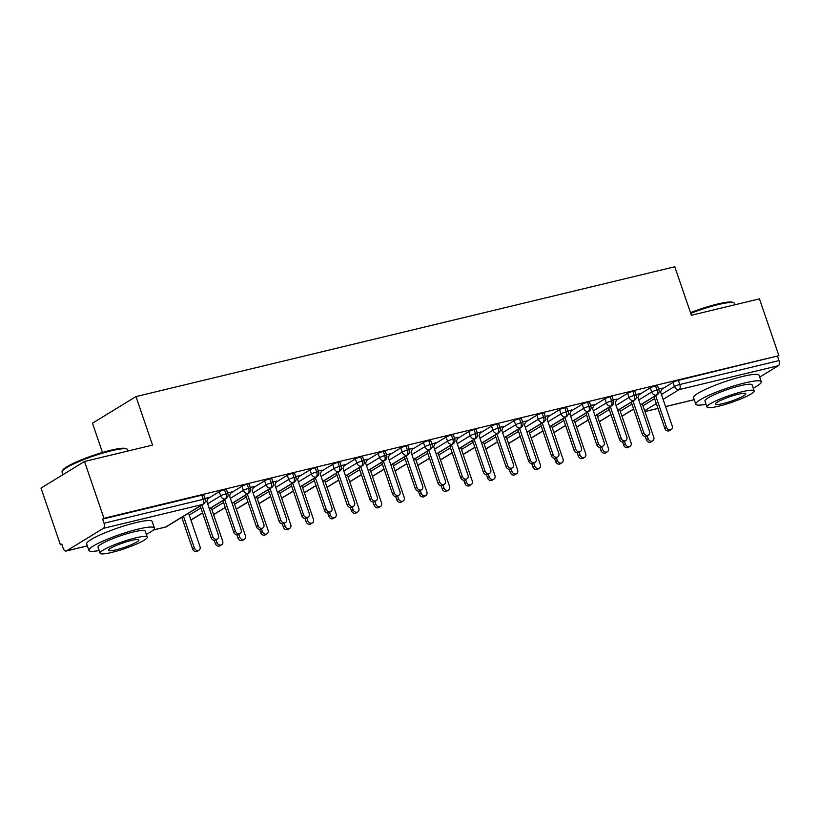 <?xml version="1.0" encoding="UTF-8"?>
<svg xmlns="http://www.w3.org/2000/svg" width="820" height="820" viewBox="0 0 820 820"><rect width="100%" height="100%" fill="white"/><g stroke="black" fill="none" stroke-linecap="round" stroke-linejoin="round"><path stroke-width="1.23" d="M60.444 544.87L61.766 544.07L63.181 548.221A4.151 2.235 -103.5 0 0 66.133 551.05A4.151 2.235 -103.5 0 0 66.492 550.896L103.402 528.336A4.151 2.235 -103.5 0 0 104.048 523.232L102.623 519.091L103.945 518.281L84.501 461.486L41 488.084L60.444 544.87L61.92 544.521M102.48 452.466L92.455 423.192L135.956 396.593L674.788 266.766L691.393 315.259L759.453 298.859L778.897 355.654L678.376 380.357L679.8 384.508L779 360.605L777.575 356.454M779 360.605A4.151 2.235 76.5 0 1 778.354 365.699L759.699 377.108M103.945 518.281L778.897 355.654M84.501 461.486L152.561 445.086L135.956 396.593M662.15 388.413L658.634 388.946M661.781 389.244L672.995 382.386A4.151 0.605 -18.9 0 1 678.376 380.357M102.623 519.091L201.822 495.188A4.151 0.605 -18.9 0 1 203.78 495.044L205.205 499.195A4.151 0.605 161.1 0 0 203.247 499.329L201.822 495.188M208.034 498.57L219.247 491.713A4.151 0.605 -18.9 0 1 224.516 489.714A4.151 0.605 -18.9 0 1 226.463 489.581L227.888 493.732A4.151 0.605 161.1 0 0 225.93 493.865L224.516 489.714M208.403 497.74L204.887 498.283M230.717 493.107L241.941 486.25A4.151 0.605 -18.9 0 1 247.199 484.251A4.151 0.605 -18.9 0 1 249.157 484.118L250.571 488.259A4.151 0.605 161.1 0 0 248.624 488.402L247.199 484.251M231.086 492.277L227.57 492.81M253.411 487.644L264.624 480.786A4.151 0.605 -18.9 0 1 269.893 478.788A4.151 0.605 -18.9 0 1 271.84 478.644L273.265 482.795A4.151 0.605 161.1 0 0 271.307 482.929L269.893 478.788M253.78 486.803L250.264 487.346M276.094 482.17L287.308 475.323A4.151 0.605 -18.9 0 1 292.576 473.314A4.151 0.605 -18.9 0 1 294.534 473.181L295.948 477.332A4.151 0.605 161.1 0 0 294.001 477.465L292.576 473.314M276.463 481.34L272.947 481.883M298.787 476.707L310.001 469.85A4.151 0.605 -18.9 0 1 315.269 467.851A4.151 0.605 -18.9 0 1 317.217 467.718L318.642 471.859A4.151 0.605 161.1 0 0 316.684 472.002L315.269 467.851M299.146 475.877L295.641 476.41M321.471 471.244L332.684 464.386A4.151 0.605 -18.9 0 1 337.953 462.388A4.151 0.605 -18.9 0 1 339.91 462.244L341.325 466.395A4.151 0.605 161.1 0 0 339.377 466.529L337.953 462.388M321.84 470.403L318.324 470.946M344.154 465.77L355.378 458.923A4.151 0.605 -18.9 0 1 360.636 456.914A4.151 0.605 -18.9 0 1 362.594 456.781L364.018 460.932A4.151 0.605 161.1 0 0 362.061 461.065L360.636 456.914M344.523 464.94L341.017 465.483M366.847 460.307L378.061 453.45A4.151 0.605 -18.9 0 1 383.329 451.451A4.151 0.605 -18.9 0 1 385.277 451.318L386.702 455.459A4.151 0.605 161.1 0 0 384.744 455.602L383.329 451.451M367.216 459.477L363.701 460.01M389.531 454.844L400.744 447.986A4.151 0.605 -18.9 0 1 406.013 445.988A4.151 0.605 -18.9 0 1 407.97 445.844L409.385 449.995A4.151 0.605 161.1 0 0 407.437 450.139L406.013 445.988M389.9 454.013L386.384 454.546M412.224 449.37L423.438 442.523A4.151 0.605 -18.9 0 1 428.706 440.514A4.151 0.605 -18.9 0 1 430.654 440.381L432.078 444.532A4.151 0.605 161.1 0 0 430.121 444.665L428.706 440.514M412.583 448.54L409.077 449.083M434.907 443.907L446.121 437.05A4.151 0.605 -18.9 0 1 451.389 435.051A4.151 0.605 -18.9 0 1 453.347 434.918L454.762 439.059A4.151 0.605 161.1 0 0 452.814 439.202L451.389 435.051M435.276 443.077L431.761 443.61M457.601 438.444L468.814 431.586A4.151 0.605 -18.9 0 1 474.073 429.588A4.151 0.605 -18.9 0 1 476.03 429.444L477.455 433.595A4.151 0.605 161.1 0 0 475.497 433.739L474.073 429.588M457.96 437.613L454.454 438.146M480.284 432.981L491.498 426.123A4.151 0.605 -18.9 0 1 496.766 424.114A4.151 0.605 -18.9 0 1 498.714 423.981L500.138 428.132A4.151 0.605 161.1 0 0 498.181 428.265L496.766 424.114M480.653 432.14L477.137 432.683M502.967 427.507L514.191 420.65A4.151 0.605 -18.9 0 1 519.449 418.651A4.151 0.605 -18.9 0 1 521.407 418.518L522.822 422.669A4.151 0.605 161.1 0 0 520.874 422.802L519.449 418.651M503.336 426.677L499.821 427.21M525.661 422.044L536.874 415.186A4.151 0.605 -18.9 0 1 542.143 413.188A4.151 0.605 -18.9 0 1 544.091 413.044L545.515 417.195A4.151 0.605 161.1 0 0 543.557 417.339L542.143 413.188M526.03 421.213L522.514 421.746M548.344 416.58L559.558 409.723A4.151 0.605 -18.9 0 1 564.826 407.714A4.151 0.605 -18.9 0 1 566.784 407.581L568.198 411.732A4.151 0.605 161.1 0 0 566.251 411.865L564.826 407.714M548.713 415.74L545.197 416.283M571.038 411.107L582.251 404.25A4.151 0.605 -18.9 0 1 587.52 402.251A4.151 0.605 -18.9 0 1 589.467 402.118L590.892 406.269A4.151 0.605 161.1 0 0 588.934 406.402L587.52 402.251M571.396 410.277L567.891 410.81M593.721 405.644L604.934 398.786A4.151 0.605 -18.9 0 1 610.203 396.788A4.151 0.605 -18.9 0 1 612.161 396.644L613.575 400.795A4.151 0.605 161.1 0 0 611.628 400.939L610.203 396.788M594.09 404.813L590.574 405.346M616.404 400.18L627.628 393.323A4.151 0.605 -18.9 0 1 632.886 391.314A4.151 0.605 -18.9 0 1 634.844 391.181L636.269 395.332A4.151 0.605 161.1 0 0 634.311 395.465L632.886 391.314M616.773 399.34L613.268 399.883M639.098 394.707L650.311 387.85A4.151 0.605 -18.9 0 1 655.58 385.851A4.151 0.605 -18.9 0 1 657.527 385.718L658.952 389.869A4.151 0.605 161.1 0 0 656.994 390.002L655.58 385.851M639.467 393.877L635.951 394.41M640.42 404.844L656.348 395.096A4.151 2.235 -103.5 0 0 656.994 390.002A4.151 0.605 161.1 0 0 651.736 392.001L650.311 387.85M621.96 416.119L633.624 408.995M617.726 410.307L633.665 400.57A4.151 2.235 -103.5 0 0 634.311 395.465A4.151 0.605 161.1 0 0 629.043 397.464L627.628 393.323M599.276 421.593L610.941 414.459M595.043 415.771L610.982 406.033A4.151 2.235 -103.5 0 0 611.628 400.939A4.151 0.605 161.1 0 0 606.359 402.938L604.934 398.786M576.583 427.056L588.247 419.922M572.35 421.244L588.288 411.496A4.151 2.235 -103.5 0 0 588.934 406.402A4.151 0.605 161.1 0 0 583.666 408.401L582.251 404.25M553.9 432.519L565.564 425.395M549.666 426.707L565.605 416.97A4.151 2.235 -103.5 0 0 566.251 411.865A4.151 0.605 161.1 0 0 560.982 413.864L559.558 409.723M531.216 437.993L542.881 430.859M526.983 432.171L542.912 422.433A4.151 2.235 -103.5 0 0 543.557 417.339A4.151 0.605 161.1 0 0 538.299 419.338L536.874 415.186M508.523 443.456L520.188 436.322M504.29 437.644L520.228 427.896A4.151 2.235 -103.5 0 0 520.874 422.802A4.151 0.605 161.1 0 0 515.606 424.801L514.191 420.65M485.84 448.919L497.504 441.795M481.606 443.107L497.535 433.37A4.151 2.235 -103.5 0 0 498.181 428.265A4.151 0.605 161.1 0 0 492.922 430.264L491.498 426.123M463.146 454.393L474.811 447.259M458.913 448.571L474.852 438.833A4.151 2.235 -103.5 0 0 475.497 433.739A4.151 0.605 161.1 0 0 470.229 435.738L468.814 431.586M440.463 459.856L452.127 452.722M436.23 454.044L452.168 444.296A4.151 2.235 -103.5 0 0 452.814 439.202A4.151 0.605 161.1 0 0 447.546 441.201L446.121 437.05M417.78 465.319L429.434 458.195M413.546 459.507L429.475 449.77A4.151 2.235 -103.5 0 0 430.121 444.665A4.151 0.605 161.1 0 0 424.852 446.664L423.438 442.523M395.086 470.793L406.751 463.659M390.853 464.971L406.792 455.233A4.151 2.235 -103.5 0 0 407.437 450.139A4.151 0.605 161.1 0 0 402.169 452.138L400.744 447.986M372.403 476.256L384.067 469.122M368.17 470.444L384.098 460.696A4.151 2.235 -103.5 0 0 384.744 455.602A4.151 0.605 161.1 0 0 379.486 457.601L378.061 453.45M349.709 481.719L361.374 474.595M345.476 475.907L361.415 466.17A4.151 2.235 -103.5 0 0 362.061 461.065A4.151 0.605 161.1 0 0 356.792 463.064L355.378 458.923M327.026 487.193L338.691 480.059M322.793 481.371L338.732 471.633A4.151 2.235 -103.5 0 0 339.377 466.529A4.151 0.605 161.1 0 0 334.109 468.538L332.684 464.386M304.333 492.656L315.997 485.522M300.099 486.844L316.038 477.096A4.151 2.235 -103.5 0 0 316.684 472.002A4.151 0.605 161.1 0 0 311.415 474.001L310.001 469.85M281.649 498.119L293.314 490.995M277.416 492.307L293.355 482.57A4.151 2.235 -103.5 0 0 294.001 477.465A4.151 0.605 161.1 0 0 288.732 479.464L287.308 475.323M258.966 503.593L270.631 496.459M254.733 497.771L270.661 488.033A4.151 2.235 -103.5 0 0 271.307 482.929A4.151 0.605 161.1 0 0 266.049 484.938L264.624 480.786M236.273 509.056L247.937 501.922M232.039 503.244L247.978 493.496A4.151 2.235 -103.5 0 0 248.624 488.402A4.151 0.605 161.1 0 0 243.355 490.401L241.941 486.25M213.589 514.519L225.254 507.395M209.356 508.707L225.285 498.97A4.151 2.235 -103.5 0 0 225.93 493.865A4.151 0.605 161.1 0 0 220.672 495.864L219.247 491.713M190.896 519.993L202.56 512.859M671.18 429.598L669.468 430.643A3.464 2.87 -121.4 0 1 664.825 428.378L666.537 427.333A3.464 2.87 58.6 0 0 671.18 429.598A3.464 2.87 58.6 0 0 672.205 425.959L660.572 391.991L662.304 388.065M664.825 428.378L653.981 396.716M666.537 427.333L655.692 395.67M652.72 440.883L651.008 441.929A3.464 2.87 -121.4 0 1 646.365 439.653L648.077 438.608A3.464 2.87 58.6 0 0 652.72 440.883A3.464 2.87 58.6 0 0 653.755 437.244L642.316 403.85M647.144 435.881L648.077 438.608M645.278 436.465L646.365 439.653M648.487 435.061L646.775 436.117A3.464 2.87 -121.4 0 1 642.132 433.841L643.843 432.796A3.464 2.87 58.6 0 0 648.487 435.061A3.464 2.87 58.6 0 0 649.522 431.433L637.888 397.454L639.61 393.528M642.132 433.841L631.297 402.179M643.843 432.796L633.009 401.134M625.803 440.535L624.092 441.58A3.464 2.87 -121.4 0 1 619.448 439.305L621.16 438.259A3.464 2.87 58.6 0 0 625.803 440.535A3.464 2.87 58.6 0 0 626.828 436.896L615.205 402.928L616.927 399.002M619.448 439.305L608.604 407.653M621.16 438.259L610.316 406.597M603.11 445.998L601.398 447.043A3.464 2.87 -121.4 0 1 596.755 444.778L598.477 443.733A3.464 2.87 58.6 0 0 603.11 445.998A3.464 2.87 58.6 0 0 604.145 442.359L592.511 408.391L594.244 404.465M596.755 444.778L585.921 413.116M598.477 443.733L587.632 412.07M580.427 451.461L578.715 452.517A3.464 2.87 -121.4 0 1 574.072 450.241L575.784 449.196A3.464 2.87 58.6 0 0 580.427 451.461A3.464 2.87 58.6 0 0 581.452 447.822L569.828 413.854L571.55 409.928M574.072 450.241L563.227 418.579M575.784 449.196L564.949 417.534M630.037 446.346L628.325 447.392A3.464 2.87 -121.4 0 1 623.682 445.127L625.393 444.081A3.464 2.87 58.6 0 0 630.037 446.346A3.464 2.87 58.6 0 0 631.062 442.708L619.633 409.313M624.461 441.355L625.393 444.081M622.585 441.929L623.682 445.127M607.343 451.81L605.631 452.865A3.464 2.87 -121.4 0 1 600.988 450.59L602.71 449.544A3.464 2.87 58.6 0 0 607.343 451.81A3.464 2.87 58.6 0 0 608.378 448.181L596.939 414.776M601.777 446.818L602.71 449.544M599.902 447.402L600.988 450.59M584.66 457.283L582.948 458.329A3.464 2.87 -121.4 0 1 578.305 456.053L580.017 455.008A3.464 2.87 58.6 0 0 584.66 457.283A3.464 2.87 58.6 0 0 585.685 453.644L574.256 420.25M579.084 452.281L580.017 455.008M577.208 452.865L578.305 456.053M561.977 462.746L560.255 463.792A3.464 2.87 -121.4 0 1 555.622 461.527L557.333 460.471A3.464 2.87 58.6 0 0 561.977 462.746A3.464 2.87 58.6 0 0 563.002 459.108L551.573 425.713M556.401 457.755L557.333 460.471M554.525 458.329L555.622 461.527M690.512 312.686A33.794 4.879 -18.9 0 1 717.531 304.035A33.794 4.879 -18.9 0 1 732.854 302.365L733.89 302.867A34.624 5.002 161.1 0 0 718.197 304.579A34.624 5.002 161.1 0 0 690.737 313.353M734.935 304.763L734.474 303.431A34.624 5.002 161.1 0 0 733.89 302.867M753.242 388.167A34.624 5.002 161.1 0 0 761.288 381.751A34.624 5.002 161.1 0 0 745.011 382.889A34.624 5.002 161.1 0 0 711.473 394.164A34.624 5.002 161.1 0 0 695.77 404.178A34.624 5.002 161.1 0 0 706.071 404.321M761.288 381.751L759.074 375.263A34.624 5.002 161.1 0 0 742.787 376.411A34.624 5.002 161.1 0 0 709.259 387.675A34.624 5.002 161.1 0 0 693.556 397.7L695.77 404.178M706.983 407.007L704.944 401.041A24.928 3.598 -18.9 0 1 716.249 393.825A24.928 3.598 -18.9 0 1 740.399 385.718A24.928 3.598 -18.9 0 1 752.114 384.887L754.164 390.853A24.928 3.598 161.1 0 0 742.438 391.673A24.928 3.598 161.1 0 0 718.289 399.791A24.928 3.598 161.1 0 0 706.983 407.007A24.928 3.598 161.1 0 0 718.709 406.187A24.928 3.598 161.1 0 0 742.858 398.069A24.928 3.598 161.1 0 0 754.164 390.853M738.215 394.256A16.062 2.316 161.1 0 0 722.656 399.483A16.062 2.316 161.1 0 0 715.378 404.137A16.062 2.316 161.1 0 0 722.932 403.604A16.062 2.316 161.1 0 0 738.492 398.376A16.062 2.316 161.1 0 0 745.769 393.723A16.062 2.316 161.1 0 0 738.215 394.256M62.187 471.285L62.699 470.26A33.794 4.879 -18.9 0 1 110.638 450.272A33.794 4.879 -18.9 0 1 125.962 448.601L126.997 449.093A34.624 5.002 161.1 0 0 111.305 450.805A34.624 5.002 161.1 0 0 62.187 471.285A34.624 5.002 161.1 0 0 62.074 472.094L62.945 474.667M128.043 451L127.582 449.667A34.624 5.002 161.1 0 0 126.997 449.093M146.349 534.404A34.624 5.002 161.1 0 0 154.396 527.977A34.624 5.002 161.1 0 0 138.119 529.125A34.624 5.002 161.1 0 0 104.581 540.39A34.624 5.002 161.1 0 0 88.878 550.415A34.624 5.002 161.1 0 0 99.179 550.548M154.396 527.977L152.182 521.499A34.624 5.002 161.1 0 0 135.894 522.637A34.624 5.002 161.1 0 0 102.367 533.912A34.624 5.002 161.1 0 0 86.664 543.926L88.878 550.415M100.101 553.233L98.051 547.268A24.928 3.598 -18.9 0 1 109.357 540.062A24.928 3.598 -18.9 0 1 133.506 531.944A24.928 3.598 -18.9 0 1 145.232 531.124L147.272 537.09A24.928 3.598 161.1 0 0 135.546 537.91A24.928 3.598 161.1 0 0 111.407 546.018A24.928 3.598 161.1 0 0 100.101 553.233A24.928 3.598 161.1 0 0 111.817 552.413A24.928 3.598 161.1 0 0 135.966 544.295A24.928 3.598 161.1 0 0 147.272 537.09M131.333 540.482A16.062 2.316 161.1 0 0 115.774 545.72A16.062 2.316 161.1 0 0 108.486 550.364A16.062 2.316 161.1 0 0 116.04 549.83A16.062 2.316 161.1 0 0 131.6 544.603A16.062 2.316 161.1 0 0 138.887 539.96A16.062 2.316 161.1 0 0 131.333 540.482M557.743 456.935L556.021 457.98A3.464 2.87 -121.4 0 1 551.389 455.705L553.1 454.659A3.464 2.87 58.6 0 0 557.743 456.935A3.464 2.87 58.6 0 0 558.768 453.296L547.135 419.327L548.867 415.402M551.389 455.705L540.544 424.053M553.1 454.659L542.256 422.997M539.283 468.21L537.572 469.265A3.464 2.87 -121.4 0 1 532.928 466.99L534.64 465.944A3.464 2.87 58.6 0 0 539.283 468.21A3.464 2.87 58.6 0 0 540.318 464.571L528.88 431.176M533.707 463.218L534.64 465.944M531.832 463.802L532.928 466.99M535.05 462.398L533.338 463.443A3.464 2.87 -121.4 0 1 528.695 461.178L530.407 460.122A3.464 2.87 58.6 0 0 535.05 462.398A3.464 2.87 58.6 0 0 536.085 458.759L524.452 424.791L526.173 420.865M528.695 461.178L517.861 429.516M530.407 460.122L519.572 428.47M516.6 473.683L514.888 474.729A3.464 2.87 -121.4 0 1 510.245 472.453L511.957 471.408A3.464 2.87 58.6 0 0 516.6 473.683A3.464 2.87 58.6 0 0 517.625 470.044L506.196 436.65M511.024 468.681L511.957 471.408M509.148 469.265L510.245 472.453M512.367 467.861L510.655 468.917A3.464 2.87 -121.4 0 1 506.012 466.641L507.723 465.596A3.464 2.87 58.6 0 0 512.367 467.861A3.464 2.87 58.6 0 0 513.392 464.222L501.768 430.254L503.49 426.328M506.012 466.641L495.167 434.979M507.723 465.596L496.879 433.934M493.906 479.146L492.195 480.192A3.464 2.87 -121.4 0 1 487.551 477.927L489.263 476.871A3.464 2.87 58.6 0 0 493.906 479.146A3.464 2.87 58.6 0 0 494.942 475.508L483.503 442.113M488.33 474.155L489.263 476.871M486.465 474.729L487.551 477.927M489.673 473.335L487.961 474.38A3.464 2.87 -121.4 0 1 483.318 472.105L485.03 471.059A3.464 2.87 58.6 0 0 489.673 473.335A3.464 2.87 58.6 0 0 490.708 469.696L479.075 435.717L480.797 431.802M483.318 472.105L472.484 440.453M485.03 471.059L474.196 439.397M471.223 484.61L469.511 485.665A3.464 2.87 -121.4 0 1 464.868 483.39L466.58 482.344A3.464 2.87 58.6 0 0 471.223 484.61A3.464 2.87 58.6 0 0 472.248 480.971L460.819 447.577M465.647 479.618L466.58 482.344M463.771 480.192L464.868 483.39M466.99 478.798L465.278 479.843A3.464 2.87 -121.4 0 1 460.635 477.578L462.347 476.522A3.464 2.87 58.6 0 0 466.99 478.798A3.464 2.87 58.6 0 0 468.015 475.159L456.391 441.191L458.113 437.265M460.635 477.578L449.79 445.916M462.347 476.522L451.512 444.87M448.54 490.083L446.818 491.129A3.464 2.87 -121.4 0 1 442.175 488.853L443.897 487.808A3.464 2.87 58.6 0 0 448.54 490.083A3.464 2.87 58.6 0 0 449.565 486.444L438.126 453.05M442.964 485.081L443.897 487.808M441.088 485.665L442.175 488.853M444.307 484.261L442.585 485.317A3.464 2.87 -121.4 0 1 437.941 483.041L439.663 481.996A3.464 2.87 58.6 0 0 444.307 484.261A3.464 2.87 58.6 0 0 445.332 480.622L433.698 446.654L435.43 442.728M437.941 483.041L427.107 451.379M439.663 481.996L428.819 450.334M425.846 495.546L424.135 496.592A3.464 2.87 -121.4 0 1 419.491 494.327L421.203 493.271A3.464 2.87 58.6 0 0 425.846 495.546A3.464 2.87 58.6 0 0 426.882 491.908L415.443 458.513M420.27 490.555L421.203 493.271M418.395 491.129L419.491 494.327M421.613 489.735L419.901 490.78A3.464 2.87 -121.4 0 1 415.258 488.505L416.97 487.459A3.464 2.87 58.6 0 0 421.613 489.735A3.464 2.87 58.6 0 0 422.648 486.096L411.015 452.117L412.737 448.202M415.258 488.505L404.424 456.853M416.97 487.459L406.136 455.797M403.163 501.01L401.441 502.055A3.464 2.87 -121.4 0 1 396.808 499.79L398.52 498.744A3.464 2.87 58.6 0 0 403.163 501.01A3.464 2.87 58.6 0 0 404.188 497.371L392.759 463.976M397.587 496.018L398.52 498.744M395.711 496.592L396.808 499.79M398.93 495.198L397.218 496.243A3.464 2.87 -121.4 0 1 392.575 493.978L394.287 492.922A3.464 2.87 58.6 0 0 398.93 495.198A3.464 2.87 58.6 0 0 399.955 491.559L388.321 457.591L390.053 453.665M392.575 493.978L381.731 462.316M394.287 492.922L383.442 461.27M380.47 506.483L378.758 507.529A3.464 2.87 -121.4 0 1 374.115 505.253L375.827 504.208A3.464 2.87 58.6 0 0 380.47 506.483A3.464 2.87 58.6 0 0 381.505 502.844L370.066 469.44M374.894 501.481L375.827 504.208M373.028 502.065L374.115 505.253M376.236 500.661L374.525 501.707A3.464 2.87 -121.4 0 1 369.881 499.441L371.593 498.396A3.464 2.87 58.6 0 0 376.236 500.661A3.464 2.87 58.6 0 0 377.272 497.022L365.638 463.054L367.36 459.128M369.881 499.441L359.047 467.779M371.593 498.396L360.759 466.734M357.786 511.946L356.075 512.992A3.464 2.87 -121.4 0 1 351.431 510.727L353.143 509.671A3.464 2.87 58.6 0 0 357.786 511.946A3.464 2.87 58.6 0 0 358.811 508.308L347.383 474.913M352.21 506.955L353.143 509.671M350.335 507.529L351.431 510.727M353.553 506.135L351.841 507.18A3.464 2.87 -121.4 0 1 347.198 504.905L348.91 503.859A3.464 2.87 58.6 0 0 353.553 506.135A3.464 2.87 58.6 0 0 354.578 502.496L342.955 468.517L344.677 464.602M347.198 504.905L336.354 473.242M348.91 503.859L338.065 472.197M335.093 517.41L333.381 518.455A3.464 2.87 -121.4 0 1 328.738 516.19L330.46 515.144A3.464 2.87 58.6 0 0 335.093 517.41A3.464 2.87 58.6 0 0 336.128 513.771L324.689 480.376M329.527 512.418L330.46 515.144M327.651 512.992L328.738 516.19M330.86 511.598L329.148 512.643A3.464 2.87 -121.4 0 1 324.505 510.378L326.227 509.322A3.464 2.87 58.6 0 0 330.86 511.598A3.464 2.87 58.6 0 0 331.895 507.959L320.261 473.991L321.993 470.065M324.505 510.378L313.67 478.716M326.227 509.322L315.382 477.67M312.41 522.883L310.698 523.929A3.464 2.87 -121.4 0 1 306.055 521.653L307.766 520.608A3.464 2.87 58.6 0 0 312.41 522.883A3.464 2.87 58.6 0 0 313.435 519.244L302.006 485.84M306.834 517.881L307.766 520.608M304.958 518.465L306.055 521.653M308.176 517.061L306.465 518.107A3.464 2.87 -121.4 0 1 301.821 515.841L303.533 514.796A3.464 2.87 58.6 0 0 308.176 517.061A3.464 2.87 58.6 0 0 309.212 513.422L297.578 479.454L299.3 475.528M301.821 515.841L290.977 484.179M303.533 514.796L292.699 483.134M289.726 528.346L288.005 529.392A3.464 2.87 -121.4 0 1 283.371 527.127L285.083 526.071A3.464 2.87 58.6 0 0 289.726 528.346A3.464 2.87 58.6 0 0 290.752 524.708L279.323 491.313M284.151 523.355L285.083 526.071M282.275 523.929L283.371 527.127M285.493 522.535L283.771 523.58A3.464 2.87 -121.4 0 1 279.138 521.305L280.85 520.259A3.464 2.87 58.6 0 0 285.493 522.535A3.464 2.87 58.6 0 0 286.518 518.896L274.885 484.917L276.617 480.991M279.138 521.305L268.294 489.642M280.85 520.259L270.005 488.597M267.033 533.81L265.321 534.855A3.464 2.87 -121.4 0 1 260.678 532.59L262.39 531.544A3.464 2.87 58.6 0 0 267.033 533.81A3.464 2.87 58.6 0 0 268.068 530.171L256.629 496.776M261.457 528.818L262.39 531.544M259.581 529.392L260.678 532.59M262.8 527.998L261.088 529.043A3.464 2.87 -121.4 0 1 256.445 526.778L258.156 525.722A3.464 2.87 58.6 0 0 262.8 527.998A3.464 2.87 58.6 0 0 263.835 524.359L252.201 490.391L253.923 486.465M256.445 526.778L245.61 495.116M258.156 525.722L247.322 494.07M244.35 539.283L242.638 540.329A3.464 2.87 -121.4 0 1 237.995 538.053L239.707 537.008A3.464 2.87 58.6 0 0 244.35 539.283A3.464 2.87 58.6 0 0 245.375 535.644L233.946 502.24M238.774 534.281L239.707 537.008M236.898 534.865L237.995 538.053M240.116 533.461L238.405 534.507A3.464 2.87 -121.4 0 1 233.761 532.241L235.473 531.196A3.464 2.87 58.6 0 0 240.116 533.461A3.464 2.87 58.6 0 0 241.141 529.822L229.518 495.854L231.24 491.928M233.761 532.241L222.917 500.579M235.473 531.196L224.629 499.534M221.656 544.746L219.945 545.792A3.464 2.87 -121.4 0 1 215.301 543.527L217.013 542.471A3.464 2.87 58.6 0 0 221.656 544.746A3.464 2.87 58.6 0 0 222.691 541.108L211.252 507.713M216.08 539.755L217.013 542.471M214.215 540.329L215.301 543.527M217.423 538.935L215.711 539.98A3.464 2.87 -121.4 0 1 211.068 537.705L212.78 536.659A3.464 2.87 58.6 0 0 217.423 538.935A3.464 2.87 58.6 0 0 218.458 535.296L206.824 501.317L208.557 497.391M211.068 537.705L200.234 506.042M212.78 536.659L201.945 504.997M198.973 550.21L197.261 551.255A3.464 2.87 -121.4 0 1 192.618 548.99L194.33 547.944A3.464 2.87 58.6 0 0 198.973 550.21A3.464 2.87 58.6 0 0 199.998 546.571L188.569 513.177M183.495 516.282L194.33 547.944M181.773 517.328L192.618 548.99M778.354 365.699L679.155 389.602L663.114 399.412M656.328 403.563L644.663 410.697M644.94 411.517L657.978 408.38M665.563 406.556L694.222 399.647M661.432 394.481L674.419 386.538A4.151 0.605 161.1 0 1 679.8 384.508A4.151 2.235 76.5 0 1 679.155 389.602A4.151 3.444 -121.4 0 1 674.419 386.538L672.995 382.386M66.492 550.896L87.33 545.874M153.309 529.976L165.691 526.993L202.601 504.433L103.402 528.336M104.048 523.232L203.247 499.329A4.151 2.235 -103.5 0 1 202.601 504.433A4.151 3.444 -121.4 0 0 203.442 504.085A4.151 4.151 0 0 0 205.205 499.195M153.217 530.068L165.333 527.147A4.151 2.235 -103.5 0 0 165.691 526.993A4.151 3.444 -121.4 0 0 166.532 526.655L203.442 504.085M642.972 405.756L654.637 398.633M658.952 389.869A4.151 4.151 0 0 1 657.189 394.758A4.151 3.444 -121.4 0 1 656.348 395.096A4.151 3.444 -121.4 0 1 651.736 392.001L638.739 399.945M620.289 411.23L631.953 404.096M597.595 416.693L609.26 409.569M616.056 405.418L629.043 397.464M574.912 422.167L586.577 415.033M593.362 410.881L606.359 402.938A4.151 3.444 -121.4 0 0 610.982 406.033A4.151 3.444 -121.4 0 0 611.812 405.685A4.151 4.151 0 0 0 613.575 400.795M552.229 427.63L563.883 420.496M570.679 416.345L583.666 408.401A4.151 3.444 -121.4 0 0 588.288 411.496A4.151 3.444 -121.4 0 0 589.129 411.158A4.151 4.151 0 0 0 590.892 406.269M529.535 433.093L541.2 425.969M547.996 421.818L560.982 413.864M506.852 438.556L518.517 431.433M525.302 427.281L538.289 419.338A4.151 3.444 -121.4 0 0 542.912 422.433A4.151 3.444 -121.4 0 0 543.752 422.085A4.151 4.151 0 0 0 545.515 417.195M484.159 444.03L495.823 436.896M502.619 432.745L515.606 424.801A4.151 3.444 -121.4 0 0 520.228 427.896A4.151 3.444 -121.4 0 0 521.059 427.558A4.151 4.151 0 0 0 522.822 422.669M461.476 449.493L473.14 442.359M479.925 438.208L492.922 430.264M438.782 454.956L450.446 447.833M457.242 443.681L470.229 435.738A4.151 3.444 -121.4 0 0 474.852 438.833A4.151 3.444 -121.4 0 0 475.692 438.485A4.151 4.151 0 0 0 477.455 433.595M416.099 460.43L427.763 453.296M434.549 449.145L447.546 441.201A4.151 3.444 -121.4 0 0 452.168 444.296A4.151 3.444 -121.4 0 0 452.999 443.958A4.151 4.151 0 0 0 454.762 439.059M393.415 465.893L405.08 458.759M411.865 454.608L424.852 446.664M370.722 471.356L382.386 464.233M389.182 460.081L402.169 452.138A4.151 3.444 -121.4 0 0 406.792 455.233A4.151 3.444 -121.4 0 0 407.622 454.885A4.151 4.151 0 0 0 409.385 449.995M348.039 476.83L359.703 469.696M366.489 465.545L379.486 457.601A4.151 3.444 -121.4 0 0 384.098 460.696A4.151 3.444 -121.4 0 0 384.939 460.358A4.151 4.151 0 0 0 386.702 455.459M325.345 482.293L337.01 475.159M343.805 471.008L356.792 463.064M302.662 487.756L314.327 480.633M321.112 476.481L334.109 468.538A4.151 3.444 -121.4 0 0 338.732 471.633A4.151 3.444 -121.4 0 0 339.562 471.285A4.151 4.151 0 0 0 341.325 466.395M279.979 493.23L291.633 486.096M298.429 481.945L311.415 474.001A4.151 3.444 -121.4 0 0 316.038 477.096A4.151 3.444 -121.4 0 0 316.879 476.758A4.151 4.151 0 0 0 318.642 471.859M257.285 498.693L268.95 491.559M275.745 487.408L288.732 479.464M234.602 504.156L246.266 497.033M253.052 492.881L266.049 484.938A4.151 3.444 -121.4 0 0 270.661 488.033A4.151 3.444 -121.4 0 0 271.502 487.685A4.151 4.151 0 0 0 273.265 482.795M211.909 509.63L223.573 502.496M230.369 498.345L243.355 490.401A4.151 3.444 -121.4 0 0 247.978 493.496A4.151 3.444 -121.4 0 0 248.808 493.158A4.151 4.151 0 0 0 250.571 488.259M189.225 515.093L200.89 507.959M207.675 503.808L220.672 495.864M636.269 395.332A4.151 4.151 0 0 1 634.495 400.221A4.151 3.444 -121.4 0 1 633.665 400.57A4.151 3.444 -121.4 0 1 629.043 397.474M568.198 411.732A4.151 4.151 0 0 1 566.435 416.621A4.151 3.444 -121.4 0 1 565.605 416.97A4.151 3.444 -121.4 0 1 560.982 413.874M500.138 428.132A4.151 4.151 0 0 1 498.375 433.021A4.151 3.444 -121.4 0 1 497.535 433.37A4.151 3.444 -121.4 0 1 492.922 430.274M432.078 444.532A4.151 4.151 0 0 1 430.315 449.421A4.151 3.444 -121.4 0 1 429.475 449.77A4.151 3.444 -121.4 0 1 424.852 446.674M364.018 460.932A4.151 4.151 0 0 1 362.245 465.821A4.151 3.444 -121.4 0 1 361.415 466.17A4.151 3.444 -121.4 0 1 356.792 463.074M295.948 477.332A4.151 4.151 0 0 1 294.185 482.221A4.151 3.444 -121.4 0 1 293.355 482.57A4.151 3.444 -121.4 0 1 288.732 479.474M227.888 493.732A4.151 4.151 0 0 1 226.125 498.621A4.151 3.444 -121.4 0 1 225.285 498.97A4.151 3.444 -121.4 0 1 220.672 495.874M694.243 399.709L665.584 406.607M657.999 408.442L644.961 411.578M87.35 545.935L66.133 551.05M657.189 394.758L640.461 404.977M633.675 409.129L622.011 416.263M634.495 400.221L617.778 410.451M610.982 414.602L599.317 421.726M611.812 405.685L595.084 415.914M588.299 420.065L576.634 427.189M589.129 411.158L572.401 421.377M565.615 425.529L553.951 432.663M566.435 416.621L549.718 426.841M542.922 430.992L531.257 438.126M543.752 422.085L527.024 432.314M520.239 436.465L508.574 443.589M521.059 427.558L504.341 437.777M497.545 441.929L485.881 449.063M498.375 433.021L481.647 443.241M474.862 447.392L463.197 454.526M475.692 438.485L458.964 448.714M452.168 452.865L440.514 459.989M452.999 443.958L436.281 454.178M429.485 458.329L417.821 465.463M430.315 449.421L413.587 459.641M406.802 463.792L395.137 470.926M407.622 454.885L390.904 465.114M384.108 469.265L372.444 476.389M384.939 460.358L368.211 470.577M361.425 474.729L349.761 481.863M362.245 465.821L345.527 476.041M338.732 480.192L327.067 487.326M339.562 471.285L322.834 481.514M316.048 485.665L304.384 492.789M316.879 476.758L300.151 486.977M293.365 491.129L281.701 498.263M294.185 482.221L277.467 492.441M270.672 496.592L259.007 503.726M271.502 487.685L254.774 497.914M247.988 502.065L236.324 509.189M248.808 493.158L232.091 503.377M225.295 507.529L213.63 514.663M226.125 498.621L209.397 508.841M202.612 512.992L190.947 520.126M165.333 527.147A4.151 4.151 0 0 0 166.532 526.655"/></g></svg>
